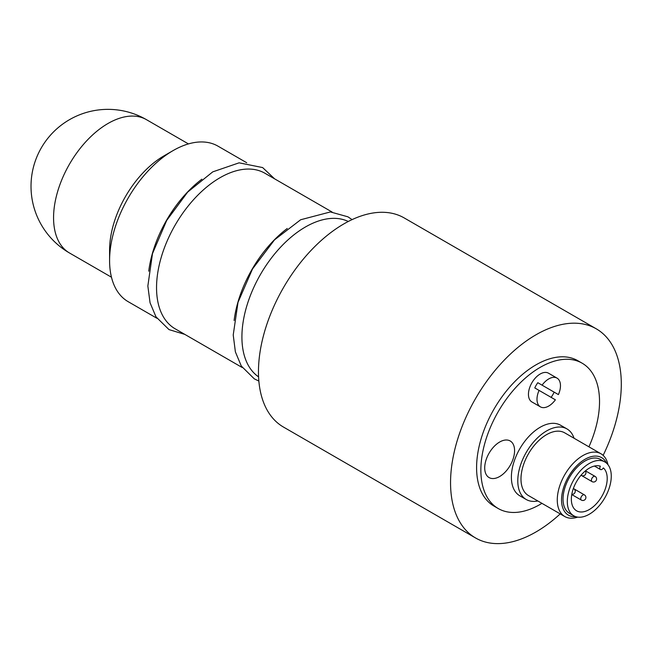 <?xml version="1.0" encoding="UTF-8"?>
<svg xmlns="http://www.w3.org/2000/svg" width="654" height="654" viewBox="0 0 654 654"><rect width="100%" height="100%" fill="white"/><g stroke="black" fill="none" stroke-linecap="round" stroke-linejoin="round"><path stroke-width="0.98" d="M156.927 318.277L128.184 301.69A89.802 51.846 -60 0 1 109.586 260.578L109.586 250.106A76.968 44.439 -60 0 1 164.015 155.84L173.081 150.6A89.802 51.846 -60 0 1 217.986 146.153L246.722 162.74M109.586 260.578A89.802 51.846 -60 0 1 173.081 150.6M148.744 271.206A89.802 51.846 -60 0 1 201.873 179.188M242.299 367.573L175.141 328.798A89.802 51.846 -60 0 1 175.141 225.107A89.802 51.846 -60 0 1 264.944 173.261L332.093 212.035M234.116 320.501A89.802 51.846 -60 0 1 287.237 228.491M258.575 376.868A89.802 51.846 -60 0 1 260.513 274.394A89.802 51.846 -60 0 1 348.288 221.485M560.208 513.897A120.737 69.708 -60 0 1 475.556 537.964L283.468 427.062A120.737 69.708 -60 0 1 283.468 287.646A120.737 69.708 -60 0 1 404.205 217.937L596.293 328.839A120.737 69.708 -60 0 1 621.3 384.111A120.737 69.708 -60 0 1 603.143 455.372M475.556 537.964A120.737 69.708 -60 0 1 475.556 398.548A120.737 69.708 -60 0 1 596.293 328.839M541.937 503.343A83.916 48.445 -60 0 1 498.242 508.542L493.966 506.073A83.916 48.445 -60 0 1 493.966 409.183A83.916 48.445 -60 0 1 577.883 360.73L582.15 363.199A83.916 48.445 -60 0 1 599.53 401.613A83.916 48.445 -60 0 1 588.927 446.821M498.242 508.542A83.916 48.445 -60 0 1 498.242 411.644A83.916 48.445 -60 0 1 582.15 363.199M540.433 406.87A16.603 9.581 -60 0 1 539.059 390.397L555.385 399.815A16.603 9.581 -60 0 1 540.433 406.87L531.89 401.94A16.603 9.581 -60 0 1 531.89 382.77A16.603 9.581 -60 0 1 548.493 373.189L557.036 378.118A16.603 9.581 -60 0 1 558.402 394.591L554.134 392.122A16.603 9.581 -60 0 1 551.118 397.354M537.825 500.964A40.752 23.528 -60 0 1 526.225 499.501L519.824 495.806A40.752 23.528 -60 0 1 519.824 448.75A40.752 23.528 -60 0 1 560.568 425.223L566.969 428.918A40.752 23.528 -60 0 1 574.04 438.229M499.64 476.529A21.132 12.197 -60 0 1 486.707 458.127A21.132 12.197 -60 0 1 512.581 443.183A21.132 12.197 -60 0 1 499.64 476.529M526.225 499.501A40.752 23.528 -60 0 1 526.225 452.445A40.752 23.528 -60 0 1 566.969 428.918M564.77 516.529L528.489 495.577A36.223 20.912 -60 0 1 528.489 453.753A36.223 20.912 -60 0 1 564.704 432.842L600.993 453.794A36.223 20.912 120 0 0 573.084 463.498A36.223 20.912 120 0 0 557.273 499.942A36.223 20.912 120 0 0 564.77 516.529A36.223 20.912 120 0 0 577.686 517.118M607.958 464.683A36.223 20.912 120 0 0 600.993 453.794M575.692 516.652A33.199 19.17 -60 0 1 561.541 499.942A33.199 19.17 -60 0 1 580.253 462.591A33.199 19.17 -60 0 1 606.56 463.187M573.738 515.777L569.471 513.316A31.09 17.952 -60 0 1 563.029 499.084A31.09 17.952 -60 0 1 576.599 467.798A31.09 17.952 -60 0 1 600.56 459.468L604.827 461.928A31.09 17.952 120 0 0 580.875 470.259A31.09 17.952 120 0 0 567.304 501.544A31.09 17.952 120 0 0 573.738 515.777A31.09 17.952 120 0 0 604.827 497.833A31.09 17.952 120 0 0 604.827 461.928M539.059 390.397L534.792 387.928A16.603 9.581 -60 0 1 537.809 382.704L558.402 394.591M542.076 385.165A16.603 9.581 -60 0 1 557.036 378.118L548.493 373.189M554.134 392.122L537.809 382.704M600.454 469.515A3.017 1.741 -60 0 0 603.38 467.921A25.359 14.641 -60 0 1 601.181 497.465A25.359 14.641 -60 0 1 576.607 510.815A25.359 14.641 -60 0 1 575.872 482.856A25.359 14.641 -60 0 1 600.364 466.179A3.017 1.741 -60 0 0 600.454 469.515L594.453 466.049M69.504 252.992A76.968 44.439 -60 0 1 57.707 191.32A76.968 44.439 -60 0 1 107.992 123.492A76.968 44.439 -60 0 1 146.471 119.674A76.968 76.968 0 0 0 31.016 186.333A76.968 76.968 0 0 0 69.504 252.992L111.474 277.222M581.079 475.188A3.017 1.741 120 0 0 581.373 475.45A3.017 3.017 0 0 0 585.273 470.994M595.066 476.382A3.017 1.741 120 0 0 592.737 477.191A3.017 1.741 120 0 0 591.42 480.232A3.017 1.741 120 0 0 592.042 481.614A3.017 3.017 0 0 0 596.17 480.51A3.017 3.017 0 0 0 595.066 476.382L585.461 470.839M571.809 494.31A3.017 3.017 0 0 0 573.721 488.71A3.017 1.741 120 0 0 573.345 488.579M584.39 494.865A3.017 1.741 120 0 0 582.068 495.675A3.017 1.741 120 0 0 580.744 498.716A3.017 1.741 120 0 0 581.373 500.097A3.017 3.017 0 0 0 585.494 498.994A3.017 3.017 0 0 0 584.39 494.865L573.746 488.718M188.442 143.913L146.471 119.674M592.042 481.614L581.373 475.45M571.768 494.555L581.373 500.097M274.623 178.853L262.63 167.571L239.102 162.83L212.754 171.863L187.706 192.055L166.705 220.414L152.488 253.588L147.853 286.002L150.052 302.761L155.979 316.83L168.994 329.6L184.82 334.39M352.073 219.621L347.928 216.817L330.417 211.937L300.66 219.752L274.517 239.854L252.493 268.974L238.015 302.336L233.225 334.995L235.383 351.86L241.293 366.027L254.292 378.854L258.861 381.078"/></g></svg>
